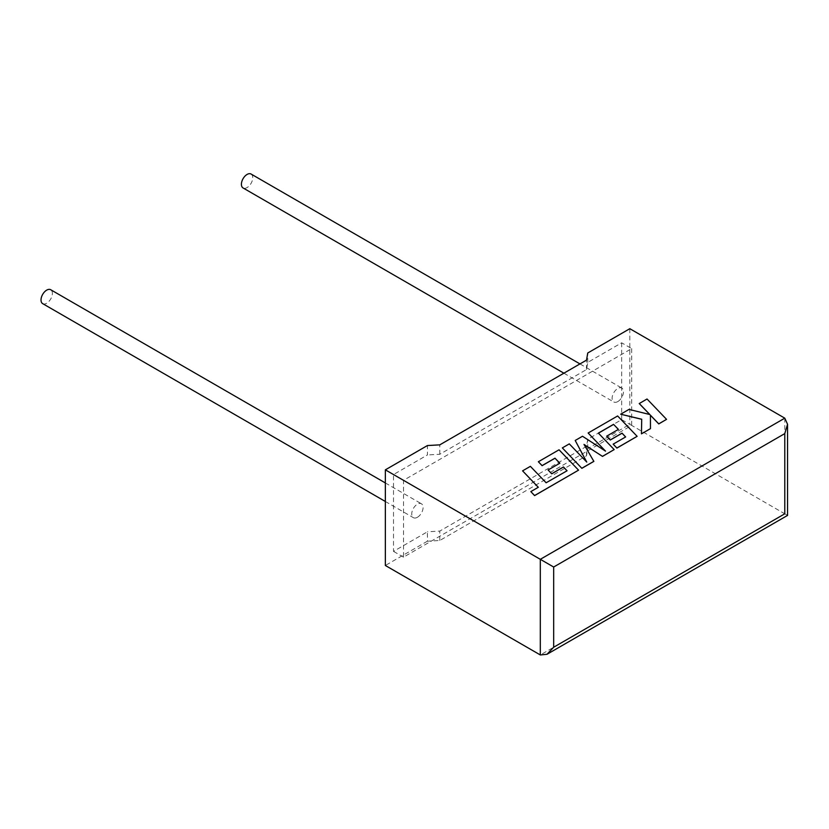 <?xml version="1.0" encoding="UTF-8"?>
<svg xmlns="http://www.w3.org/2000/svg" width="829" height="829" viewBox="0 0 829 829"><rect width="100%" height="100%" fill="white"/><g stroke="black" fill="none" stroke-linecap="round" stroke-linejoin="round"><path stroke-width="0.62" stroke-dasharray="4.14 3.11" d="M42.683 303.642A8.031 4.632 120 0 0 46.693 303.248A8.031 4.632 120 0 0 51.937 296.171A8.031 4.632 120 0 0 50.714 289.736M417.412 517.275A8.031 4.632 -60 0 1 413.391 517.679A8.031 4.632 -60 0 1 412.168 511.244A8.031 4.632 -60 0 1 417.412 504.167A8.031 4.632 -60 0 1 421.422 503.773A8.031 4.632 -60 0 1 422.655 510.208A8.031 4.632 -60 0 1 417.412 517.275M251.094 174.049A8.031 4.632 -60 0 1 252.327 180.484A8.031 4.632 -60 0 1 247.083 187.561A8.031 4.632 -60 0 1 243.063 187.955M617.792 401.588A8.031 4.632 -60 0 1 613.781 401.982A8.031 4.632 -60 0 1 612.548 395.547A8.031 4.632 -60 0 1 617.792 388.48A8.031 4.632 -60 0 1 621.812 388.076A8.031 4.632 -60 0 1 623.045 394.511A8.031 4.632 -60 0 1 617.792 401.588M784.783 418.168L784.783 513.804C788.389 515.887 788.389 515.887 784.783 513.804L629.822 424.344L587.74 448.634L586.517 455.774L439.795 540.487L427.432 541.192L427.432 531.783L393.495 551.368L393.495 474.551L427.432 454.955L427.432 445.546M427.432 541.192L385.35 565.482M631.688 348.594L631.688 425.422L403.516 557.15L403.516 480.333L631.688 348.594L621.667 342.812L587.74 362.408L586.517 369.547L439.795 454.261L427.432 454.955M403.516 480.333L393.495 474.551M631.688 425.422L621.667 419.64L587.74 439.225L586.517 446.365L439.795 531.078L427.432 531.783M403.516 557.15L393.495 551.368M587.74 448.634L587.74 439.225M621.667 342.812L621.667 419.64M587.74 362.408L587.74 352.999M629.822 328.698L629.822 424.344M586.517 455.774L586.517 446.365M439.795 540.487L439.795 531.078M586.517 369.547L586.517 360.128M439.795 454.261L439.795 444.852M666.547 419.433L647.034 399.081L639.242 403.568M649.76 414.521L629.014 409.474L620.683 414.293M641.719 419.236L641.449 433.919M650.454 428.717L650.423 415.184M593.865 461.39L584.072 444.541M614.175 449.67L598.424 433.163M618.372 429.422L606.662 436.251M625.605 436.976L613.17 444.23M637.138 436.406L617.626 416.054L588.134 433.08M605.315 450.997L582.497 436.334L575.202 440.551M586.673 461.981L569.295 443.95L562.342 447.971M567.067 470.768L546.124 482.851L530.384 466.426L522.581 470.934M538.28 487.307L530.829 491.68M578.549 470.23L559.047 449.878L538.363 461.815M559.793 463.245L548.093 470.074M784.783 513.804L540.311 654.951M385.35 501.483L413.391 517.679M563.907 373.195L613.781 401.982M579.968 363.921L621.812 388.076M385.35 482.944L421.422 503.773"/><path stroke-width="1.24" d="M385.35 482.944L50.714 289.736A8.031 4.632 120 0 0 46.693 290.14A8.031 4.632 120 0 0 41.45 297.217A8.031 4.632 120 0 0 42.683 303.642L385.35 501.483M563.907 373.195L243.063 187.955A8.031 4.632 -60 0 1 241.84 181.52A8.031 4.632 -60 0 1 247.083 174.442A8.031 4.632 -60 0 1 251.094 174.049L579.968 363.921M385.35 469.846L540.311 559.316L784.783 418.168L629.822 328.698L587.74 352.999L586.517 360.128L439.795 444.852L427.432 445.546L385.35 469.846L385.35 565.482L540.311 654.951L540.311 559.316L553.668 567.026L553.668 647.242L546.995 654.288L540.311 654.951M784.783 418.168L787.55 424.282L784.783 433.598L553.668 567.026M553.668 647.242L784.783 513.804C788.389 515.887 788.389 515.887 784.783 513.804L784.783 433.598M639.242 403.495L649.853 414.541L629.014 409.402L620.683 414.21L641.719 419.236L641.449 433.847L650.454 428.645L650.423 415.184L658.754 423.857L666.547 419.35L647.034 398.998L639.242 403.568L649.76 414.521M666.547 419.35L658.754 423.93L650.423 415.256M620.683 414.21L641.719 419.319M641.449 433.847L650.454 428.645M613.553 424.344L618.424 429.391L606.662 436.178L610.279 439.94L622.04 433.152L625.646 436.945L613.17 444.147L616.9 448.012L637.138 436.334L617.626 415.971L588.134 433.007L605.512 451.121L582.497 436.261L575.202 440.468L586.766 462.085L569.295 443.878L562.342 447.898L581.854 468.323L593.865 461.39L583.999 444.417L602.507 456.396L614.175 449.587L598.372 433.111L613.553 424.344L618.372 429.422M581.854 468.25L593.865 461.318M584.072 444.541L602.507 456.396M602.507 456.323L614.175 449.587M598.424 433.163L613.553 424.427M606.662 436.178L610.279 440.012L622.04 433.225L625.605 436.976M613.17 444.147L616.9 448.095L637.138 436.334M588.134 433.007L605.315 450.997M575.202 440.468L586.673 461.981M562.342 447.898L581.854 468.323M522.581 470.851L538.322 487.276L530.829 491.607L534.591 495.535L578.549 470.157L559.047 449.795L538.363 461.743L542.093 465.608L554.984 458.168L559.844 463.214L548.093 469.991L551.71 473.753L563.461 466.965L567.067 470.768L546.124 482.768L530.384 466.344L522.581 470.851L538.28 487.307M530.829 491.607L534.591 495.607L578.549 470.157M538.363 461.743L542.093 465.68L554.984 458.24L559.793 463.245M548.093 469.991L551.71 473.825L563.461 467.048L567.026 470.789M787.55 424.282L787.55 515.41L546.995 654.288"/></g></svg>
